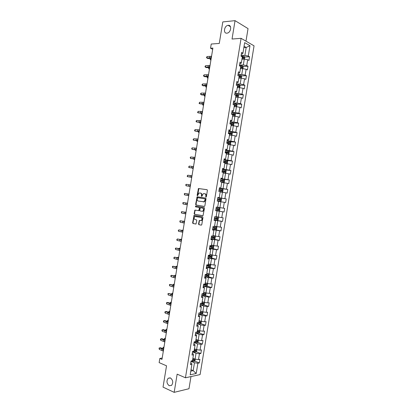 <?xml version="1.0" encoding="UTF-8"?>
<svg xmlns="http://www.w3.org/2000/svg" width="413" height="413" viewBox="0 0 413 413"><rect width="100%" height="100%" fill="white"/><g stroke="black" fill="none" stroke-linecap="round" stroke-linejoin="round"><path stroke-width="0.62" d="M205.953 197.14L206.35 196.769L207.403 190.362L207.032 189.691L198.483 188.524L197.115 195.339L197.522 195.777L198.952 193.047L200.351 193.036C201.224 193.289 201.611 194.002 201.513 195.173L201.379 195.999L201.792 196.438L203.227 193.697L204.652 193.687C205.54 193.94 205.932 194.657 205.834 195.839L205.953 197.14M170.476 377.967L168.194 378.256C166.289 381.008 166.625 383.496 169.206 385.716L171.534 385.422C173.419 382.634 173.062 380.151 170.476 377.967M228.203 25.332L228.126 25.338C224.171 25.668 222.937 33.69 226.923 33.159L227.073 33.143C231.022 32.761 232.178 24.739 228.203 25.332M198.524 223.985L198.89 224.672L201.224 225.137L201.787 224.626L202.953 217.517L202.587 216.83L194.074 215.333L192.618 222.814L192.969 223.5L195.999 224.006L196.794 220.527L196.433 219.84L195.055 219.577C193.821 218.735 193.78 217.708 194.921 216.489L201.023 217.403C202.272 218.24 202.324 219.272 201.183 220.506L199.329 220.485L198.524 223.985L199.278 224.718L201.379 225.137M245.983 41.161L248.043 28.611L235.043 20.65L222.793 21.925L219.272 43.448L211.229 44.031L210.542 48.223L212.886 48.068L161.973 359.377L159.816 358.458L159.134 362.614L166.527 365.815L163.037 387.126L174.162 392.35L188.984 388.726L190.976 376.579M235.043 20.65L232.034 39.039L241.089 38.332L185.442 377.792L177.146 374.147L174.162 392.35M204.29 206.407L204.858 205.886L206.025 198.772L205.653 198.095L197.12 196.825L195.643 204.332L195.999 205.003L204.29 206.407M204.487 208.147L203.01 215.736L194.487 214.249L194.125 213.573L194.936 210.098L198.746 210.609L199.391 208.131L199.03 207.45L195.555 206.851L195.53 206.046L204.12 207.465L204.487 208.147M241.089 38.332L254.052 45.833L200.099 374.581L185.442 377.792M194.693 361.06L199.309 362.944L199.902 359.325L198.488 359.584L199.443 353.771L200.857 353.528L201.451 349.909L200.042 350.141L200.992 344.323L202.401 344.112L202.995 340.488L201.59 340.694L202.546 334.876L203.945 334.69L204.538 331.066L203.139 331.241L204.094 325.423L205.493 325.268L206.087 321.644L204.693 321.789L205.648 315.971L207.037 315.842L207.636 312.218L206.242 312.331L207.197 306.513L208.586 306.415L209.179 302.791L207.796 302.874L208.751 297.055L210.134 296.988L210.728 293.359L209.345 293.416L210.3 287.593L211.678 287.551L212.277 283.927L210.898 283.953L211.854 278.125L213.227 278.119L213.826 274.49L212.452 274.485L213.407 268.656L214.775 268.682L215.374 265.048L214.006 265.017L214.961 259.188L216.324 259.24L216.923 255.611L215.56 255.544L216.515 249.715L217.873 249.798L218.472 246.163L217.114 246.071L218.069 240.242L219.427 240.351L220.021 236.721L218.668 236.597L219.623 230.764L220.976 230.903L221.569 227.269L220.222 227.119L221.182 221.285L222.524 221.456L223.123 217.821L221.776 217.636L222.736 211.802L224.078 212.003L224.672 208.364L223.335 208.152L224.29 202.318L225.627 202.546L226.226 198.911L224.889 198.668L225.849 192.83L227.181 193.088L227.78 189.448L226.448 189.18L227.403 183.341L228.735 183.63L229.329 179.991L228.002 179.686L228.962 173.847L230.284 174.167L230.882 170.523L229.561 170.192L230.521 164.353L231.838 164.699L232.436 161.06L231.12 160.698L232.08 154.854L233.391 155.231L233.99 151.592L232.679 151.199L233.639 145.35L234.945 145.763L235.544 142.118L234.238 141.7L235.198 135.851L236.499 136.29L237.098 132.645L235.797 132.196L236.757 126.342L238.053 126.812L238.652 123.167L237.356 122.687L238.316 116.838L239.612 117.333L240.211 113.689L238.915 113.177L239.876 107.323L241.166 107.855L241.765 104.205L240.474 103.668L241.44 97.814L242.72 98.371L243.319 94.722L242.039 94.154L242.999 88.294L244.279 88.883L244.878 85.233L243.598 84.634L244.558 78.78L245.833 79.394L246.437 75.744L245.162 75.114L246.122 69.255L247.392 69.905L247.991 66.25L246.721 65.595L247.686 59.735L248.951 60.412L249.55 56.757L248.285 56.07L249.989 45.688L244.661 42.632L242.932 53.153L241.626 52.441L241.016 56.168L242.328 56.865L241.352 62.807L240.041 62.126L239.432 65.848L240.743 66.519L239.767 72.456L238.451 71.805L237.842 75.527L239.163 76.162L238.187 82.099L236.866 81.48L236.257 85.202L237.578 85.811L236.608 91.743L235.281 91.154L234.672 94.876L235.999 95.449L235.023 101.386L233.696 100.829L233.087 104.546L234.419 105.093L233.443 111.025L232.111 110.498L231.502 114.215L232.839 114.731L231.863 120.658L230.526 120.162L229.917 123.879L231.259 124.365L230.284 130.291L228.941 129.827L228.332 133.544L229.68 133.998L228.704 139.919L227.356 139.486L226.747 143.203L228.1 143.626L227.129 149.547L225.772 149.145L225.162 152.862L226.52 153.249L225.55 159.175L224.187 158.804L223.578 162.516L224.94 162.877L223.97 168.798L222.607 168.458L221.998 172.169L223.366 172.495L222.395 178.416L221.022 178.106L220.413 181.818L221.786 182.118L220.816 188.034L219.442 187.755L218.833 191.462L220.212 191.73L219.241 197.646L217.863 197.399L217.253 201.105L218.632 201.343L217.661 207.259L216.278 207.042L215.674 210.749L217.057 210.955L215.684 210.682M199.309 362.944L197.894 363.218L196.206 373.507L190.192 374.798L191.9 364.374L190.439 364.658L191.043 360.962L192.504 360.694L193.47 354.803L192.009 355.056L192.618 351.365L194.074 351.122L195.039 345.232L193.583 345.454L194.193 341.763L195.643 341.551L196.609 335.661L195.158 335.852L195.767 332.155L197.213 331.975L198.178 326.084L196.738 326.244L197.342 322.548L198.782 322.398L199.747 316.503L198.312 316.632L198.916 312.935L200.357 312.817L201.322 306.921L199.887 307.019L200.491 303.323L201.926 303.235L202.891 297.334L201.461 297.406L202.071 293.705L203.495 293.648L204.466 287.747L203.041 287.789L203.645 284.087L205.07 284.061L206.035 278.161L204.616 278.166L205.225 274.464L206.645 274.469L207.61 268.564L206.195 268.543L206.805 264.841L208.214 264.878L209.184 258.972L207.775 258.92L208.379 255.213L209.789 255.28L210.759 249.375L209.355 249.287L209.959 245.585L211.363 245.683L212.334 239.772L210.929 239.659L211.539 235.952L212.938 236.081L213.908 230.17L212.509 230.026L213.118 226.319L214.512 226.474L215.483 220.563L214.089 220.387L214.698 216.68L216.087 216.866L217.057 210.955M192.525 351.922L196.025 353.306L195.07 359.124L192.907 358.247M192.277 353.425L193.191 353.791L193.47 354.803M195.07 359.124L198.488 359.584M196.025 353.306L199.443 353.771M194.069 342.522L197.574 343.853L196.619 349.672L194.451 348.825M193.836 343.926L194.75 344.277L195.039 345.232M196.619 349.672L200.042 350.141M197.574 343.853L200.992 344.323M195.607 333.115L199.123 334.396L198.168 340.219L195.994 339.403M195.395 334.427L196.309 334.762L196.609 335.661M198.168 340.219L201.59 340.694M199.123 334.396L202.546 334.876M197.151 323.709L200.677 324.938L199.722 330.761L197.6 330.002M196.949 324.923L197.868 325.248L198.178 326.084M199.722 330.761L203.139 331.241M200.677 324.938L204.094 325.423M198.694 314.298L202.225 315.48L201.27 321.304L199.087 320.55M198.508 315.418L199.433 315.728L199.747 316.503M201.27 321.304L204.693 321.789M202.225 315.48L205.648 315.971M200.238 304.887L203.779 306.018L202.824 311.841L200.63 311.118M200.068 305.909L200.992 306.203L201.322 306.921M202.824 311.841L206.242 312.331M203.779 306.018L207.197 306.513M201.781 295.471L205.333 296.549L204.378 302.378L202.179 301.686M201.627 296.4L202.556 296.679L202.891 297.334M204.378 302.378L207.796 302.874M205.333 296.549L208.751 297.055M203.325 286.054L206.887 287.081L205.927 292.91L203.728 292.254M203.191 286.885L204.115 287.154L204.466 287.747M205.927 292.91L209.345 293.416M206.887 287.081L210.3 287.593M204.869 276.633L208.436 277.613L207.481 283.442L205.276 282.812M204.75 277.366L205.679 277.624L206.035 278.161M207.481 283.442L210.898 283.953M208.436 277.613L211.854 278.125M206.412 267.211L209.99 268.14L209.035 273.969L206.82 273.375M206.309 267.851L207.61 268.564M209.035 273.969L212.452 274.485M209.99 268.14L213.407 268.656M207.961 257.784L211.544 258.662L210.589 264.496L208.369 263.933M207.873 258.326L209.184 258.972M210.589 264.496L214.006 265.017M211.544 258.662L214.961 259.188M209.505 248.358L213.103 249.184L212.143 255.017L209.918 254.485M209.432 248.802L210.759 249.375M212.143 255.017L215.56 255.544M213.103 249.184L216.515 249.715M211.053 238.926L214.657 239.705L213.697 245.539L211.466 245.038M210.997 239.277L212.334 239.772M213.697 245.539L217.114 246.071M214.657 239.705L218.069 240.242M212.597 229.494L216.211 230.222L215.256 236.055L213.02 235.586M212.556 229.747L213.908 230.17M215.256 236.055L218.668 236.597M216.211 230.222L219.623 230.764M214.146 220.057L217.765 220.733L216.81 226.572L214.569 226.133M214.12 220.217L215.483 220.563M216.81 226.572L220.222 227.119M217.765 220.733L221.182 221.285M215.694 210.62L219.324 211.249L218.363 217.088L216.118 216.68M218.363 217.088L221.776 217.636M219.324 211.249L222.736 211.802M218.627 201.399L220.878 201.756L219.922 207.594L217.672 207.218M219.922 207.594L223.335 208.152M220.878 201.756L224.29 202.318M220.175 191.937L222.437 192.262L221.476 198.106L217.837 197.548M217.847 197.476L219.241 197.646M221.476 198.106L224.889 198.668M222.437 192.262L225.849 192.83M221.729 182.469L223.996 182.768L223.035 188.612L219.386 188.101M219.411 187.936L220.816 188.034M223.035 188.612L226.448 189.18M223.996 182.768L227.403 183.341M223.283 173.006L225.55 173.269L224.595 179.113L220.934 178.653M220.976 178.39L222.395 178.416M224.595 179.113L228.002 179.686M225.55 173.269L228.962 173.847M224.832 163.533L227.109 163.765L226.154 169.614L222.483 169.206M222.54 168.845L223.97 168.798M226.154 169.614L229.561 170.192M227.109 163.765L230.521 164.353M226.386 154.059L228.668 154.261L227.708 160.11L224.032 159.754M224.109 159.299L225.55 159.175M227.708 160.11L231.12 160.698M228.668 154.261L232.08 154.854M227.94 144.586L230.227 144.756L229.267 150.606L225.581 150.301M225.674 149.749L227.129 149.547M229.267 150.606L232.679 151.199M230.227 144.756L233.639 145.35M229.494 135.108L231.786 135.247L230.826 141.101L227.135 140.843M227.238 140.193L228.704 139.919M230.826 141.101L234.238 141.7M231.786 135.247L235.198 135.851M231.048 125.629L233.35 125.738L232.39 131.587L228.683 131.386M228.807 130.637L229.773 130.689L230.284 130.291M232.39 131.587L235.797 132.196M233.35 125.738L236.757 126.342M232.607 116.146L234.909 116.223L233.949 122.078L230.237 121.923M230.371 121.081L231.342 121.117L231.863 120.658M233.949 122.078L237.356 122.687M234.909 116.223L238.316 116.838M234.161 106.662L236.468 106.704L235.508 112.563L231.786 112.46M231.941 111.515L232.911 111.541L233.443 111.025M235.508 112.563L238.915 113.177M236.468 106.704L239.876 107.323M235.715 97.174L238.033 97.184L237.067 103.043L233.34 102.992M233.51 101.954L234.481 101.965L235.023 101.386M237.067 103.043L240.474 103.668M238.033 97.184L241.44 97.814M237.274 87.685L239.592 87.664L238.631 93.524L234.894 93.524M235.08 92.388L236.055 92.388L236.608 91.743M238.631 93.524L242.039 94.154M239.05 87.67L239.509 84.861L240.103 85.77L239.592 87.664L242.999 88.294M238.879 78.186L241.156 78.14L240.19 83.999L236.448 84.051M236.649 82.817L237.625 82.801L238.187 82.099M240.19 83.999L243.598 84.634M241.156 78.14L244.558 78.78M240.387 68.692L242.715 68.615L241.755 74.474L237.996 74.577M238.218 73.246L239.194 73.22L239.767 72.456M241.755 74.474L245.162 75.114M242.715 68.615L246.122 69.255M241.941 59.198L244.279 59.085L243.319 64.949L239.55 65.099M239.788 63.674L240.769 63.633L241.352 62.807M243.319 64.949L246.721 65.595M244.279 59.085L247.686 59.735M243.84 47.624L246.184 47.474L244.883 55.419L241.104 55.621M241.357 54.098L242.343 54.041L242.932 53.153M244.883 55.419L248.285 56.07M244.062 46.277L246.184 47.474L249.989 45.688M162.19 358.056L159.816 358.458M210.542 48.223L212.68 49.328M191.023 369.718L193.181 370.631L194.471 362.759L190.982 361.323M190.791 371.127L193.181 370.631L196.206 373.507M190.723 362.924L191.632 363.295L191.9 364.374M194.471 362.759L197.894 363.218M244.532 57.015L249.55 56.757M242.952 66.447L247.991 66.25M241.373 75.868L246.437 75.744M239.788 85.29L244.878 85.233M238.208 94.711L243.319 94.722M236.618 104.128L241.765 104.205M235.033 113.539L240.211 113.689M233.443 122.945L238.652 123.167M231.853 132.346L237.098 132.645M230.258 141.747L235.544 142.118M226.417 153.879L228.131 154.132L228.952 153.734L229.251 151.917L228.642 151.122L233.99 151.592M226.949 160.523L232.436 161.06M224.641 169.831L230.882 170.523M221.771 182.221L223.479 182.489L224.311 182.045L224.605 180.228L223.975 179.459L220.888 178.937L229.329 179.991M219.355 188.276L227.78 189.448M217.827 197.62L226.226 198.911M215.705 210.553L224.078 212.003M214.171 219.892L222.524 221.456M215.756 229.69L216.247 226.696L216.877 227.362L216.577 229.174L215.736 229.7L212.643 229.21L220.976 230.903M213.175 239.003L219.427 240.351M212.468 248.554L217.873 249.798M211.136 257.97L216.324 259.24M209.654 267.356L214.775 268.682M208.167 276.736L213.227 278.119M206.681 286.111L211.678 287.551M205.189 295.491L210.134 296.988M203.692 304.861L208.586 306.415M202.2 314.236L207.037 315.842M200.703 323.606L205.493 325.268M199.2 332.971L203.945 334.69M197.698 342.336L202.401 344.112M196.196 351.7L200.857 353.528M206.159 197.089L206.221 195.907C206.319 194.724 205.927 194.007 205.039 193.754L204.729 193.697M200.424 193.052L200.739 193.108C201.611 193.356 201.998 194.069 201.9 195.246L201.833 196.418M207.145 189.727L198.875 188.596L197.569 195.752M205.72 198.111L197.729 196.856L197.177 197.383L196.03 204.394L196.387 205.065L204.358 206.412M205.261 199.329L205.003 198.859L197.708 197.703L197.177 198.932C197.078 200.104 197.46 200.816 198.328 201.074L204.074 201.766L205.261 199.329L205.648 199.396L205.003 198.859M205.648 199.396L204.461 201.828L198.328 201.074M202.876 215.777L194.487 214.249M195.468 210.109L195.008 210.63L194.518 213.624L194.874 214.306M198.503 210.651L199.138 210.666L199.453 210.191L199.778 208.188L199.417 207.512L195.555 206.851M196.02 206.077L195.948 206.913M202.003 211.27L202.664 211.162C203.836 209.923 203.79 208.89 202.53 208.054L200.351 207.76L199.706 210.248L200.068 210.929L202.003 211.27M202.065 211.28L203.051 211.219C204.223 209.98 204.177 208.947 202.917 208.116L202.53 208.054M200.594 207.724L202.917 208.116M199.83 220.49L199.412 221.001L198.916 224.027M200.625 220.635L201.57 220.552C202.716 219.324 202.664 218.286 201.41 217.455L201.023 217.403M195.86 216.422L201.41 217.455M194.585 215.343L194.156 215.854L193.01 222.86L193.361 223.541L195.896 224.047M244.47 59.121L244.754 57.381L244.155 56.4L241.078 55.791M242.803 59.157L241.972 59.023M242.163 57.866L243.525 58.15L243.67 57.428L242.281 57.133M242.245 57.35L242.963 57.464L243.195 57.959M210.336 58.543L210.145 59.709L210.294 58.543M210.935 60.004L210.145 59.709L211.007 59.565M211.301 57.753L206.939 58.001L207.579 58.455L211.177 58.517M211.544 56.276L207.176 56.54L206.939 58.001L206.521 57.681L206.614 57.092L207.176 56.54M242.906 68.651L243.205 66.849L242.601 65.884L239.525 65.28M241.321 68.661L240.418 68.512M240.603 67.355L241.972 67.634L242.121 66.916L240.727 66.627M240.691 66.823L241.419 66.942L241.641 67.443M208.844 67.686L208.663 68.78L208.787 67.686M209.453 69.059L208.663 68.78L209.52 68.651M241.264 78.16L241.651 76.312L241.047 75.362L237.965 74.768M239.85 78.165L238.859 78M239.05 76.844L240.412 77.117L240.572 76.405L239.008 76.09M239.137 76.302L239.87 76.42L240.082 76.921M207.347 76.828L207.181 77.845L207.28 76.823M207.971 78.114L207.181 77.845L208.033 77.737M209.794 66.958L205.442 67.149L206.087 67.577L209.68 67.675M210.036 65.481L205.684 65.682L205.442 67.149L205.029 66.808L205.122 66.225L205.684 65.682M208.291 76.157L203.95 76.286L204.6 76.694L208.183 76.823M208.534 74.686L204.187 74.82L203.95 76.286L203.537 75.935L203.63 75.352L204.187 74.82M239.509 84.861L236.412 84.247M238.384 87.675L237.305 87.484M237.496 86.327L238.859 86.601L239.024 85.889L236.902 85.496M237.454 85.754L238.327 85.894L238.528 86.4M205.855 85.966L205.7 86.906L205.772 85.961M206.49 87.169L205.7 86.906L206.546 86.818M237.878 97.184L238.249 97.045L238.549 95.227L237.94 94.309L234.858 93.73M236.928 97.179L235.751 96.967M236.107 97.174L235.725 97.122M235.942 95.811L237.305 96.079L237.475 95.367L234.698 94.887M235.25 95.129L236.783 95.367L236.974 95.873M204.358 95.104L204.218 95.971L204.265 95.098M205.008 96.219L204.218 95.971L205.065 95.893M236.19 106.699L236.701 106.502L237 104.68L236.401 103.802L233.304 103.209M234.744 106.673L234.171 106.585M235.482 106.688L234.197 106.446M234.383 105.289L235.751 105.552L235.926 104.845L233.113 104.36M233.092 104.504L235.234 104.835L235.42 105.346M236.401 103.802L235.926 106.693M202.866 104.236L202.737 105.026L202.773 104.231M203.532 105.269L202.737 105.026L203.578 104.974M206.784 85.357L202.453 85.424L203.108 85.811L206.686 85.971M207.027 83.885L202.695 83.963L202.453 85.424L202.045 85.063L202.138 84.479L202.695 83.963M205.282 94.556L200.961 94.562L201.616 94.923L205.189 95.119M205.524 93.08L201.198 93.095L200.961 94.562L200.553 94.185L200.646 93.601L201.198 93.095M203.779 103.746L199.469 103.694L203.697 104.267M204.022 102.274L199.706 102.228L199.469 103.694L199.061 103.307L199.706 102.228M202.277 112.94L197.977 112.826L202.2 113.41M202.515 111.469L198.214 111.36L197.977 112.826L197.569 112.429L198.214 111.36M200.775 122.129L196.485 121.954L200.703 122.547M201.012 120.658L196.722 120.493L196.485 121.954L196.082 121.546L196.175 120.957L196.722 120.493M199.273 131.319L194.993 131.081L199.211 131.685M199.51 129.842L195.23 129.615L194.993 131.081L194.59 130.658L194.683 130.074L195.23 129.615M197.77 140.503L193.501 140.203L197.719 140.818M198.008 139.031L193.738 138.742L193.501 140.203L193.098 139.77L193.738 138.742M196.268 149.682L192.009 149.325L196.221 149.95M196.505 148.21L192.246 147.864L192.009 149.325L191.704 148.293L192.246 147.864M194.766 158.86L190.517 158.442L194.73 159.082M195.008 157.389L190.754 156.981L190.517 158.442L190.217 157.405L190.754 156.981M193.263 168.039L189.025 167.559L193.238 168.21M193.506 166.568L189.268 166.098L189.025 167.559L188.633 167.089L189.268 166.098M191.766 177.213L187.538 176.676L191.746 177.337M192.004 175.747L187.776 175.215L187.538 176.676L187.146 176.191L187.776 175.215M190.264 186.387L186.046 185.788L190.254 186.459M190.507 184.916L186.284 184.327L186.046 185.788L185.752 184.709L186.284 184.327M188.762 195.555L184.559 194.9L188.762 195.581M189.004 194.089L184.797 193.439L184.559 194.9L184.265 193.811L184.797 193.439M187.265 204.724L183.067 204.007L183.31 202.546L182.778 202.902L183.067 204.007M187.166 203.196L183.31 202.546L187.507 203.237L187.166 203.196L186.924 204.662M185.767 213.893L181.581 213.108L181.818 211.652L181.292 211.998L181.581 213.108M186.005 212.421L181.818 211.652L186.015 212.354M184.265 223.056L180.094 222.215L180.331 220.754L179.805 221.089L180.094 222.215M184.508 221.585L180.331 220.754L184.528 221.471M182.768 232.214L178.607 231.311L178.844 229.855L178.225 230.759L178.607 231.311M183.011 230.748L178.844 229.855L183.036 230.583M181.271 241.373L177.115 240.412L177.358 238.951L176.738 239.845L177.115 240.412M181.513 239.907L177.358 238.951L181.544 239.69M179.774 250.531L175.628 249.509L175.871 248.048L175.349 248.347L175.628 249.509M180.011 249.06L175.871 248.048L180.058 248.796M234.522 116.208L235.152 115.95L235.446 114.133L234.832 113.25L231.75 112.682M233.366 116.172L232.622 116.048M234.052 116.192L232.643 115.919M232.829 114.768L234.197 115.026L234.377 114.324L231.564 113.838M231.538 113.967L233.691 114.303L233.866 114.814M201.374 113.368L201.255 114.086L201.276 113.363M202.05 114.313L201.255 114.086L202.096 114.045M232.87 125.712L233.598 125.402L233.897 123.585L233.283 122.718L230.196 122.155M231.987 125.671L231.068 125.511M232.638 125.702L231.089 125.397M230.671 124.153L232.643 124.499L232.829 123.797L230.01 123.306M229.989 123.425L232.147 123.766L232.307 124.282M199.877 122.501L199.773 123.136L199.784 122.491M200.573 123.358L199.773 123.136L200.61 123.12M229.52 134.968L231.234 135.211L232.049 134.85L232.349 133.032L231.729 132.181L228.647 131.623M231.234 135.211L229.535 134.865M228.337 133.507L231.089 133.967L231.28 133.27L228.456 132.779M228.441 132.883L230.604 133.229L230.753 133.745M198.385 131.628L198.292 132.191L198.292 131.618M199.092 132.397L198.292 132.191L199.128 132.191M227.966 144.421L229.68 144.674L230.5 144.292L230.8 142.475L230.18 141.644L227.093 141.091M229.68 144.674L227.981 144.338M226.783 142.975L229.54 143.43L229.736 142.738L226.902 142.242M226.887 142.335L229.06 142.686L229.2 143.208M196.893 140.75L196.815 141.241L196.8 140.74M197.615 141.437L196.815 141.241L197.646 141.256M228.152 154.121L228.642 151.122L225.539 150.559M228.131 154.132L226.427 153.801M225.235 152.438L227.986 152.893L228.188 152.201L225.353 151.71M225.338 151.788L227.517 152.144L227.646 152.671M195.401 149.873L195.334 150.286L195.308 149.862M196.139 150.477L195.334 150.286L196.165 150.322M224.868 163.326L226.577 163.584L227.403 163.171L227.702 161.359L227.078 160.554L223.991 160.017M226.577 163.584L224.879 163.269M223.681 161.901L226.432 162.355L226.644 161.664L223.8 161.173M223.789 161.235L225.973 161.597L226.092 162.133M193.909 158.995L193.857 159.33L194.678 159.382M193.826 158.984L193.857 159.33L194.657 159.511M223.319 172.773L225.028 173.037L225.859 172.608L226.154 170.796L225.524 170.011L222.437 169.48M225.028 173.037L223.325 172.727M222.132 171.359L224.884 171.813L225.095 171.127L222.251 170.631M222.24 170.683L224.429 171.049L224.533 171.591M192.422 168.112L192.375 168.375L193.196 168.442M192.355 168.106L193.181 168.54M223.479 182.489L221.776 182.19M220.578 180.817L223.335 181.271L223.552 180.584L220.697 180.089M220.692 180.125L222.886 180.502L222.979 181.049M190.93 177.229L191.715 177.502M190.883 177.223L191.704 177.575M218.838 191.441L221.931 191.937L222.762 191.477L223.061 189.66L222.426 188.906L219.339 188.39M221.931 191.937L218.838 191.42M219.029 190.269L221.781 190.723L222.003 190.037L219.148 189.541M219.143 189.562L221.347 189.944L221.42 190.507M189.438 186.34L190.238 186.557M189.412 186.34L190.228 186.599M220.382 201.379L217.29 200.873L220.382 201.379L221.218 200.904L221.513 199.092L220.878 198.354L217.785 197.842M217.481 199.722L220.232 200.171L220.459 199.489L217.599 198.994M217.599 199.004L219.804 199.391L219.85 199.964M188.751 195.623L187.941 195.452L188.756 195.612M219.329 207.796L216.236 207.295L219.329 207.796L219.969 208.519L219.67 210.331L218.854 210.811L219.344 207.816M218.854 210.811L215.741 210.32M218.916 208.942L218.26 208.828L217.997 209.505L215.932 209.164L218.684 209.623L218.916 208.942L216.051 208.446M187.512 203.201L186.702 203.072L187.512 203.211M214.192 219.768L217.284 220.263L218.126 219.752L218.42 217.94L217.78 217.238L214.688 216.742M217.78 217.238L214.693 216.722M217.367 218.389L216.717 218.27L216.448 218.942L214.383 218.596L216.092 218.9L217.135 219.066L217.367 218.389L214.502 217.888M186.041 212.225L185.225 212.106L186.031 212.261M216.247 226.696L214.523 226.417M216.231 226.675L214.528 226.386M212.834 228.064L215.586 228.508L215.823 227.831L212.953 227.336M215.178 227.708L214.899 228.374L212.84 228.028M184.565 221.244L183.749 221.136L184.554 221.311M211.095 238.652L214.187 239.137L215.034 238.595L215.333 236.783L214.683 236.112L212.974 235.864M214.683 236.112L212.979 235.818M211.286 237.501L214.037 237.95L214.28 237.274L211.404 236.778M213.655 237.155L213.356 237.805L211.291 237.454M183.088 230.258L182.272 230.16L183.073 230.356M209.551 248.094L212.643 248.569L213.49 248.012L213.789 246.2L213.139 245.544L211.425 245.307M213.139 245.544L211.435 245.245M209.737 246.943L212.489 247.387L212.736 246.716L209.856 246.215M212.132 246.602L211.807 247.232L209.747 246.881M181.617 239.272L180.796 239.184L181.596 239.395M180.662 239.499L180.796 239.184L180.744 239.514M208.002 257.526L211.095 257.996L211.946 257.423L212.241 255.616L211.59 254.976L209.876 254.744M211.59 254.976L209.887 254.671M208.188 256.38L210.94 256.824L211.193 256.153L208.307 255.652M210.599 256.039L210.263 256.659L208.204 256.303M179.165 248.59L179.319 248.208L180.114 248.435M180.14 248.285L179.319 248.208L179.257 248.611M206.454 266.963L209.551 267.423L210.403 266.834L210.697 265.027L210.047 264.403L208.328 264.181M210.047 264.403L208.343 264.093M206.645 265.812L209.396 266.256L209.649 265.585L206.763 265.089M209.071 265.482L208.715 266.08L206.66 265.724M177.678 257.686L177.848 257.227L178.638 257.475M178.669 257.294L177.848 257.227L177.771 257.707M204.91 276.395L208.002 276.849L208.859 276.245L209.159 274.433L208.498 273.829L206.784 273.618M208.498 273.829L206.799 273.514M205.096 275.244L207.847 275.688L208.111 275.017L205.215 274.521M207.538 274.913L207.171 275.502L205.111 275.141M176.191 266.777L176.372 266.246L177.162 266.509M177.192 266.302L176.372 266.246L176.284 266.798M206.81 283.251L205.235 283.05M206.185 283.075L205.256 282.936M207.016 283.308L207.615 283.845L207.316 285.651L206.459 286.271L203.361 285.822M203.552 284.676L206.304 285.115L206.567 284.449L204.368 284.072M205.999 284.35L205.628 284.918L203.568 284.557M174.704 275.863L174.9 275.259L175.685 275.543M175.721 275.306L174.9 275.259L174.797 275.889M205.122 292.667L203.692 292.476M204.471 292.476L203.712 292.352M205.55 292.796L206.072 293.245L205.772 295.052L204.936 295.677L201.818 295.249M202.003 294.097L204.755 294.541L205.024 293.875L203.501 293.622M204.466 293.777L204.084 294.335L202.024 293.968M173.217 284.955L173.424 284.273L174.209 284.572M174.25 284.309L173.424 284.273L173.31 284.975M178.277 259.684L174.141 258.6L174.384 257.144L173.77 258.011L174.141 258.6M178.519 258.218L174.384 257.144L178.566 257.903M176.779 268.832L172.66 267.691L172.897 266.235L172.381 266.509L172.66 267.691M177.022 267.366L172.897 266.235L177.079 267.005M175.282 277.985L171.173 276.782L171.41 275.321L170.899 275.585L170.801 276.163L171.173 276.782M175.525 276.519L171.41 275.321L175.592 276.106M173.79 287.128L169.686 285.868L169.924 284.412L169.413 284.66L169.686 285.868M174.028 285.662L169.924 284.412L174.105 285.202M203.449 302.084L202.143 301.903M202.747 301.867L202.169 301.764M204.099 302.29L204.528 302.646L204.234 304.458L203.392 305.093L200.274 304.67M200.46 303.524L203.211 303.963L203.48 303.297L201.957 303.049M202.928 303.204L202.54 303.751L200.486 303.379M171.731 294.035L171.953 293.282L172.732 293.602M172.779 293.307L171.953 293.282L171.823 294.061M201.792 311.5L200.599 311.33M201.023 311.247L200.625 311.175M202.669 311.789L202.989 312.047L202.69 313.854L201.823 314.525L198.725 314.092M198.916 312.946L201.668 313.384L201.942 312.718L200.408 312.476M201.389 312.631L200.997 313.157L199.484 312.889M170.244 303.121L170.476 302.29L171.256 302.626M171.307 302.306L170.476 302.29L170.337 303.142M200.145 320.911L199.056 320.751M201.26 321.299L201.152 323.25L200.279 323.937L197.182 323.513M197.987 322.481L200.124 322.801L200.398 322.135L198.865 321.897M199.856 322.052L199.453 322.568L198.591 322.419M168.772 312.202L169.005 311.294L169.779 311.65M169.836 311.304L169.005 311.294L168.855 312.223M198.503 330.323L197.507 330.168M199.82 330.777L199.608 332.646L198.736 333.343L195.638 332.924M197.001 332L198.576 332.217L198.859 331.551L197.321 331.314M198.317 331.469L197.91 331.975L197.233 331.856M167.301 321.283L167.533 320.297L168.303 320.674M168.365 320.297L167.533 320.297L167.368 321.304M196.877 339.734L195.963 339.584M198.364 340.245L198.07 342.036L197.197 342.754L194.095 342.341M195.659 341.458L197.032 341.628L197.316 340.968L195.777 340.73M196.779 340.885L196.371 341.375L195.69 341.262M165.83 330.364L166.062 329.3L166.826 329.693M166.893 329.29L166.062 329.3L165.881 330.379M195.256 349.14L194.42 349M196.81 349.697L196.531 351.427L195.654 352.155L192.551 351.752M194.115 350.869L195.494 351.04L195.777 350.379L194.234 350.147M195.235 350.301L194.828 350.776L194.151 350.663M164.359 339.44L164.591 338.299L165.355 338.706M165.422 338.278L164.591 338.299L164.4 339.455M193.64 358.546L192.876 358.412M195.261 359.15L194.988 360.812L194.11 361.561L191.012 361.158M192.572 360.281L193.95 360.446L194.239 359.785L192.69 359.558M193.697 359.713L193.284 360.177L192.608 360.059M162.887 348.515L163.12 347.297L163.878 347.72M163.956 347.261L163.12 347.297L162.918 348.526M172.293 296.271L168.199 294.949L168.437 293.493L167.931 293.731L168.199 294.949M172.531 294.81L168.437 293.493L172.613 294.299M170.796 305.413L166.718 304.03L166.955 302.574L166.449 302.801L166.718 304.03M171.039 303.947L166.955 302.574L167.688 302.445L171.127 303.39M169.304 314.556L165.231 313.111L165.468 311.655L164.968 311.867L164.87 312.45L165.231 313.111M169.542 313.09L165.468 311.655L166.207 311.5L169.64 312.481M167.807 323.689L163.749 322.186L163.987 320.736L163.486 320.932L163.388 321.515L163.749 322.186M168.05 322.228L163.987 320.736L164.73 320.56L168.158 321.572M166.315 332.826L162.263 331.262L162.5 329.806L162.004 329.997L161.906 330.576L162.263 331.262M166.553 331.36L162.5 329.806L163.249 329.61L166.671 330.658M164.823 341.959L160.781 340.333L161.018 338.882L160.523 339.058L160.425 339.636L160.781 340.333M165.061 340.493L161.018 338.882L161.767 338.66L165.185 339.739M163.326 351.086L159.299 349.403L159.537 347.952L159.041 348.113L159.299 349.403M163.569 349.625L159.537 347.952L160.29 347.71L163.698 348.82M206.221 195.907L205.834 195.839M201.766 196.067L201.379 195.999M201.9 195.246L201.513 195.173M197.502 195.406L197.115 195.339M198.534 189.092L198.147 189.02M199.087 188.565L198.699 188.488M206.082 196.733L205.695 196.665M196.387 205.065L195.999 205.003M196.03 204.394L195.643 204.332M197.177 197.383L196.789 197.316M197.729 196.856L197.342 196.789M203.697 201.952L203.31 201.89M205.504 200.269L205.116 200.207M194.518 213.624L194.125 213.573M195.008 210.63L194.621 210.573M199.453 210.191L199.061 210.134M199.778 208.188L199.391 208.131M199.417 207.512L199.03 207.45M199.412 221.001L199.02 220.955M195.969 216.438L195.576 216.386M193.361 223.541L192.969 223.5M193.01 222.86L192.618 222.814M194.156 215.854L193.764 215.803M199.278 224.718L198.89 224.672M243.732 59.111L244.171 56.426M242.617 57.18L242.803 56.023M242.307 59.064L242.493 57.913M242.927 57.453L243.644 57.417M210.924 57.923L211.162 56.447M209.51 58.083L209.752 56.617M242.173 68.63L242.617 65.904M241.058 66.669L241.249 65.517M240.748 68.558L240.939 67.402M241.373 66.932L242.09 66.906M240.609 78.15L241.063 75.383M239.504 76.157L239.69 75.006M239.194 78.047L239.385 76.89M239.819 76.405L240.531 76.39M209.417 67.112L209.659 65.636M208.013 67.247L208.25 65.781M207.915 76.297L208.157 74.825M206.515 76.41L206.753 74.944M237.945 85.646L238.136 84.489M237.64 87.53L237.826 86.374M238.27 85.878L238.977 85.868M237.49 97.184L237.955 94.334M236.391 95.129L236.582 93.973M236.081 97.014L236.272 95.857M236.716 95.346L237.423 95.346M234.837 104.608L235.028 103.451M234.527 106.492L234.718 105.336M235.162 104.814L235.869 104.825M206.412 85.481L206.655 84.009M205.018 85.568L205.256 84.102M204.915 94.665L205.153 93.193M203.521 94.727L203.759 93.261M203.413 103.844L203.65 102.372M202.024 103.885L202.262 102.414M201.911 113.023L202.153 111.551M200.527 113.033L200.764 111.567M200.408 122.196L200.651 120.725M199.03 122.186L199.267 120.72M198.911 131.37L199.149 129.899M197.533 131.334L197.775 129.868M197.409 140.539L197.651 139.067M196.041 140.477L196.278 139.011M195.912 149.707L196.154 148.236M194.544 149.62L194.781 148.153M194.415 158.871L194.652 157.405M193.047 158.762L193.289 157.296M192.912 168.034L193.155 166.568M191.555 167.9L191.792 166.434M191.415 177.192L191.658 175.726M190.063 177.038L190.3 175.571M189.918 186.351L190.161 184.885M188.565 186.17L188.808 184.704M188.421 195.509L188.664 194.043M187.074 195.297L187.311 193.836M185.582 204.43L185.819 202.964M185.427 213.815L185.669 212.349M184.09 213.557L184.327 212.091M183.93 222.963L184.172 221.497M182.598 222.679L182.835 221.218M182.438 232.106L182.675 230.64M181.106 231.801L181.343 230.34M180.94 241.254L181.178 239.788M179.614 240.918L179.851 239.457M179.443 250.392L179.686 248.931M178.122 250.035L178.364 248.574M234.367 116.203L234.847 113.27M233.283 114.086L233.474 112.93M232.973 115.97L233.164 114.814M233.608 114.277L234.316 114.298M232.808 125.712L233.299 122.738M231.729 123.559L231.92 122.408M231.419 125.444L231.61 124.292M232.06 123.74L232.762 123.771M231.254 135.206L231.745 132.201M230.175 133.032L230.366 131.881M229.865 134.917L230.056 133.766M230.506 133.198L231.208 133.239M229.7 144.664L230.196 141.664M228.621 142.506L228.812 141.349M228.312 144.385L228.503 143.234M228.957 142.655L229.659 142.702M227.067 151.974L227.258 150.817M226.763 153.853L226.949 152.702M227.408 152.108L228.105 152.165M226.598 163.574L227.093 160.574M225.519 161.437L225.704 160.285M225.209 163.321L225.4 162.164M225.859 161.56L226.556 161.628M225.049 173.026L225.539 170.027M223.965 170.899L224.156 169.748M223.66 172.779L223.846 171.627M224.305 171.008L225.002 171.085M223.5 182.479L223.991 179.479M222.416 180.362L222.602 179.211M222.106 182.241L222.297 181.09M222.757 180.455L223.454 180.543M221.951 191.926L222.442 188.927M220.862 189.82L221.053 188.669M220.557 191.699L220.743 190.548M221.208 189.897L221.9 189.995M220.403 201.368L220.893 198.374M219.313 199.273L219.504 198.121M219.004 201.152L219.195 200M219.659 199.34L220.351 199.448M217.765 208.725L217.95 207.574M217.455 210.604L217.646 209.453M217.997 209.505L218.684 209.623M217.305 220.253L217.796 217.253M216.216 218.178L216.402 217.026M215.906 220.052L216.092 218.9M216.448 218.942L217.135 219.066M214.662 227.625L214.853 226.474M214.357 229.499L214.543 228.348M214.899 228.374L215.586 228.508M214.208 239.122L214.703 236.128M213.113 237.067L213.304 235.916M212.809 238.946L212.994 237.795M213.356 237.805L214.037 237.95M212.664 248.554L213.154 245.559M211.57 246.509L211.755 245.363M211.26 248.389L211.446 247.237M211.807 247.232L212.489 247.387M211.115 257.986L211.606 254.991M210.021 255.952L210.207 254.8M209.711 257.826L209.902 256.674M210.263 256.659L210.94 256.824M209.572 267.412L210.062 264.418M208.472 265.389L208.658 264.237M208.162 267.263L208.353 266.111M208.715 266.08L209.396 266.256M208.023 276.834L208.513 273.845M206.923 274.821L207.114 273.674M206.619 276.7L206.805 275.548M207.171 275.502L207.847 275.688M206.479 286.255L206.965 283.292M205.38 284.258L205.566 283.106M205.07 286.132L205.261 284.98M205.628 284.918L206.304 285.115M204.936 295.677L205.416 292.755M203.831 293.684L204.022 292.538M203.526 295.558L203.712 294.412M204.084 294.335L204.755 294.541M177.951 259.534L178.189 258.068M176.635 259.152L176.872 257.691M176.454 268.667L176.697 267.206M175.143 268.264L175.38 266.803M174.962 277.804L175.2 276.338M173.651 277.371L173.894 275.915M173.47 286.937L173.708 285.471M172.164 286.483L172.402 285.022M203.392 305.093L203.862 302.213M202.287 303.111L202.473 301.965M201.978 304.985L202.169 303.839M202.54 303.751L203.211 303.963M201.849 314.505L202.313 311.67M200.739 312.538L200.93 311.387M200.434 314.412L200.62 313.26M200.997 313.157L201.668 313.384M200.305 323.916L200.759 321.128M199.195 321.959L199.381 320.813M198.885 323.833L199.076 322.682M199.453 322.568L200.124 322.801M198.761 333.327L199.211 330.576M197.651 331.381L197.837 330.23M197.342 333.25L197.533 332.104M197.91 331.975L198.576 332.217M197.218 342.733L197.662 340.028M196.108 340.797L196.294 339.651M195.798 342.666L195.989 341.52M196.371 341.375L197.032 341.628M195.674 352.139L196.113 349.475M194.564 350.209L194.75 349.062M194.255 352.082L194.446 350.936M194.828 350.776L195.494 351.04M194.131 361.54L194.564 358.918M193.021 359.625L193.207 358.474M192.711 361.494L192.902 360.348M193.284 360.177L193.95 360.446M171.978 296.064L172.216 294.603M170.677 295.584L170.915 294.128M170.481 305.192L170.724 303.731M169.185 304.691L169.423 303.23M168.989 314.319L169.232 312.858M167.699 313.787L167.936 312.331M167.497 323.441L167.74 321.98M166.212 322.889L166.449 321.428M166.011 332.558L166.248 331.097M164.725 331.98L164.963 330.524M164.519 341.68L164.756 340.219M163.238 341.076L163.476 339.62M163.027 350.792L163.264 349.331M161.751 350.167L161.989 348.711M170.135 377.843L168.194 378.256M230.5 26.747L228.126 25.338M198.875 188.596L198.483 188.524M197.507 196.893L197.12 196.825M204.461 201.828L204.074 201.766M195.323 210.15L194.936 210.098M199.138 210.666L198.746 210.609M195.917 206.108L195.53 206.046M203.051 211.219L202.664 211.162M199.716 220.532L199.329 220.485M201.57 220.552L201.183 220.506M194.466 215.385L194.074 215.333M242.963 57.464L243.67 57.428M241.419 66.942L242.121 66.916M239.87 76.42L240.572 76.405M238.327 85.894L239.024 85.889M236.783 95.367L237.475 95.367M235.234 104.835L235.926 104.845M233.691 114.303L234.377 114.324M232.147 123.766L232.829 123.797M230.604 133.229L231.28 133.27M229.06 142.686L229.736 142.738M227.517 152.144L228.188 152.201M225.973 161.597L226.644 161.664M224.429 171.049L225.095 171.127M222.886 180.496L223.552 180.584M221.347 189.944L222.003 190.037M219.804 199.391L220.459 199.489M215.204 227.713L215.823 227.831M213.836 237.181L214.28 237.274M212.38 246.633L212.736 246.716M210.888 256.081L211.193 256.153M209.381 265.518L209.649 265.585"/></g></svg>

